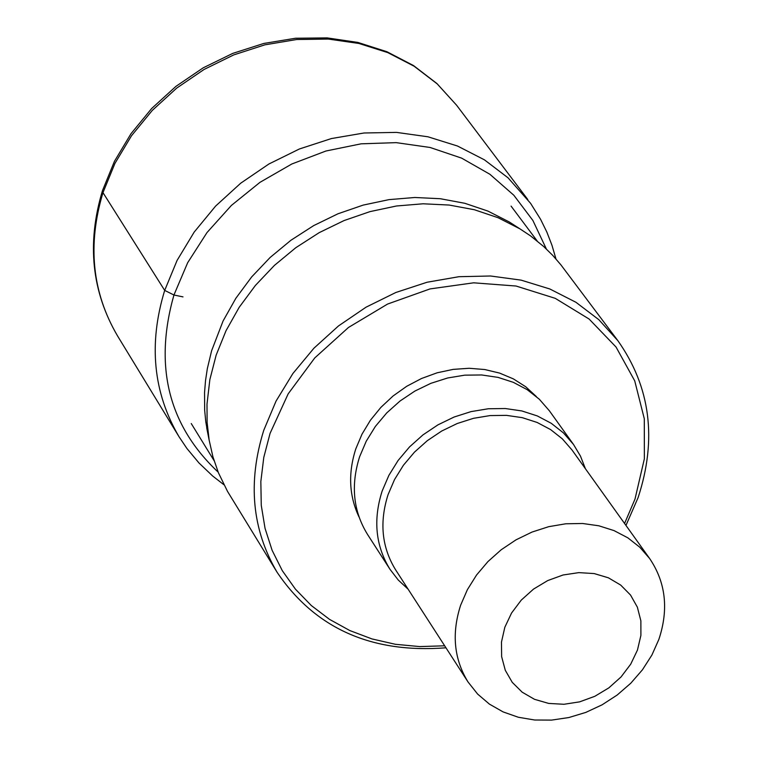 <?xml version="1.0" encoding="UTF-8"?>
<svg xmlns="http://www.w3.org/2000/svg" width="758" height="758" viewBox="0 0 758 758"><rect width="100%" height="100%" fill="white"/><g stroke="black" fill="none" stroke-linecap="round" stroke-linejoin="round"><path stroke-width="1.14" d="M624.573 523.475L635.005 499.077L644.366 458.808L644.3 418.738L634.721 380.848L616.036 347.031L589.108 319.042L555.226 298.33L516.065 286.031L473.608 282.819L430.023 288.921L387.565 304.062L348.462 327.475L314.75 357.937L288.163 393.866L270.066 433.377L263.784 457.415L260.837 481.548L261.264 505.349L265.054 528.392L272.113 550.299L282.308 570.679L295.449 589.184L311.282 605.509L329.541 619.381L349.874 630.58L371.951 638.928L395.373 644.291L419.752 646.583L444.671 645.797M625.966 525.427L638.075 497.684C657.243 439.308 650.506 386.968 617.855 340.664L598.811 319.668L575.938 302.281L549.825 288.978L521.125 280.138L490.568 275.997L458.95 276.698L427.105 282.232L395.865 292.484L366.067 307.17L338.504 325.931L313.888 348.244L292.882 373.533L276.035 401.115L263.775 430.26C247.534 482.306 251.988 529.662 277.134 572.337C315.063 628.382 371.335 653.538 445.969 647.806M277.134 572.337L227.542 491.44L218.389 472.698L212.922 456.79L209.17 440.227L207.105 422.386L206.991 404.166L209.852 379.606L216.144 355.161L226.017 330.715L239.187 307.312L255.427 285.406L274.405 265.414L295.781 247.724L319.146 232.678L344.047 220.569L369.999 211.615L396.51 205.987L423.078 203.788L449.191 205.048L474.356 209.729L498.101 217.726L519.988 228.888L530.619 235.937L543.713 246.549L552.686 255.342L560.863 264.807L617.855 340.664M516.094 226.367L509.243 221.952L487.925 211.084L464.796 203.286L440.284 198.719L414.863 197.487L388.996 199.629L363.186 205.096L337.926 213.803L313.689 225.6L290.958 240.239L270.151 257.455L251.675 276.916L235.88 298.245L223.06 321.022L211.615 350.746L207.332 368.634L205.522 380.611L204.546 392.549L204.669 410.296L205.797 421.941L208.261 435.679M389.982 569.286L367.507 534.399C353.209 511.186 350.584 485.31 359.605 456.771L366.266 441.156L375.39 426.403L386.741 412.911L400.016 401.029L414.863 391.081L430.885 383.321L447.665 377.977L464.749 375.163L481.681 374.964L498.025 377.38L513.337 382.335L527.236 389.688L539.336 399.248L549.351 410.76L573.531 444.491L563.45 432.913L551.255 423.305L537.261 415.915L521.826 410.94L505.349 408.534L488.275 408.761L471.04 411.613L454.118 417.023L437.944 424.859L422.955 434.903L409.557 446.888L398.092 460.494L388.873 475.37L382.127 491.108C372.983 519.874 375.598 545.931 389.982 569.286L398.215 579.993L408.155 589.241M585.403 468.719L580.457 456.079L573.531 444.491M658.863 639.411C668.85 609.375 665.78 582.428 649.663 558.561L639.79 547.219L627.823 537.82L614.056 530.609L598.858 525.796L582.618 523.494L565.771 523.787L548.754 526.668L532.031 532.059L516.037 539.829L501.199 549.758L487.925 561.602L476.545 575.028L467.373 589.696L460.646 605.187C451.484 633.527 453.957 659.138 468.074 682.039L477.625 694.063L489.403 704.106L503.094 711.904L518.311 717.248L534.636 720.005L551.635 720.1L568.851 717.542L585.811 712.406L602.07 704.836L617.192 695.02L630.77 683.242L642.443 669.797L651.899 655.054L658.863 639.411M637.459 650.061L640.898 635.384L640.87 620.84L637.364 607.167L630.533 595.049L620.717 585.091L608.409 577.814L594.215 573.579L578.837 572.622L563.08 574.99L547.721 580.571L533.547 589.08L521.277 600.09L511.546 613.042L504.828 627.273L501.474 642.054L501.635 656.636L505.292 670.299L512.256 682.352L522.177 692.187L534.523 699.321L548.697 703.424L563.98 704.277L579.614 701.861L594.831 696.299L608.864 687.857L621.029 676.97L630.722 664.16L637.459 650.061M102.974 192.646L114.951 163.377L131.532 135.72L152.282 110.412L176.671 88.136L204.054 69.471L233.701 54.917L264.845 44.845L296.653 39.52L328.29 39.065L358.932 43.471L387.774 52.605L414.086 66.202L437.214 83.892L456.572 105.191L436.921 83.541L413.508 65.558L386.95 51.733L357.928 42.439L327.191 37.9L295.544 38.241L263.784 43.452L232.734 53.401L203.21 67.822L175.951 86.355L151.666 108.498L130.992 133.702L114.449 161.312L102.482 190.618C86.649 243.176 91.642 291.565 117.452 335.766C92.106 292.512 87.284 244.806 102.974 192.646L164.685 290.409L173.942 295.004L183 296.89M555.965 258.952L551.966 245.26L546.831 232.024L540.587 219.318L530.581 203.324L508.031 177.808L484.4 159.815L457.462 146.01L427.91 136.781L396.5 132.394L364.039 132.991L331.379 138.562L299.382 148.985L268.891 164.003L240.712 183.199L215.604 206.091L194.209 232.062L177.088 260.411L164.685 290.409C148.379 343.819 153.144 392.578 178.992 436.684L117.452 335.766M546.376 249.003L532.874 220.445L513.839 195.251L489.839 174.236L461.622 158.128L430.07 147.469L396.197 142.637L361.102 143.821L325.931 151.013L291.849 163.984L259.985 182.327L231.389 205.437L207.019 232.535L187.662 262.723L173.942 295.004C153.722 366.322 168.466 425.371 218.181 472.158M359.055 517.06C349.05 495.931 347.969 473.181 355.815 448.821L362.011 434.144L370.425 420.226L380.857 407.406L393.061 395.998L406.733 386.277L421.543 378.488L437.139 372.803L453.123 369.383L469.126 368.274L484.76 369.534L499.626 373.097L513.393 378.896L525.73 386.769L536.332 396.529M468.074 682.039L395.629 569.855C381.786 547.399 379.256 522.338 388.058 494.671L394.539 479.549L403.408 465.26L414.427 452.185L427.313 440.673L441.715 431.027L457.254 423.504L473.523 418.312L490.085 415.574L506.496 415.365L522.319 417.677L537.147 422.462L550.592 429.578L562.303 438.816L571.977 449.949L649.663 558.561M178.992 436.684L186.875 448.433L198.947 462.939L212.638 475.986L223.894 484.732M527.786 199.515L456.572 105.191M509.243 221.952L519.988 228.888M537.166 240.949L511.072 206.1M214.078 460.637L191.253 423.551M206.678 427.683L209.17 440.227"/></g></svg>
